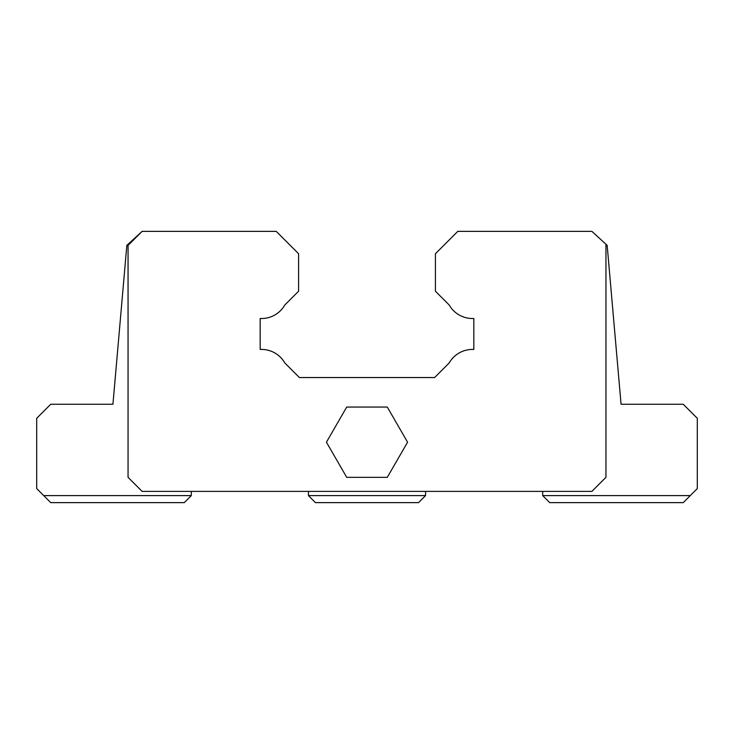 <?xml version="1.0" encoding="UTF-8"?>
<svg xmlns="http://www.w3.org/2000/svg" width="734" height="734" viewBox="0 0 734 734"><rect width="100%" height="100%" fill="white"/><g stroke="black" fill="none" stroke-linecap="round" stroke-linejoin="round"><path stroke-width="1.1" d="M326.428 442.198L346.714 477.339L387.286 477.339L407.572 442.198L387.286 407.058L346.714 407.058L326.428 442.198M591.888 491.385L142.112 491.385L128.055 477.339L128.055 245.422L142.112 231.366L276.213 231.366L298.582 253.735L298.582 291.224L284.801 304.995A26.708 26.708 0 0 1 260.175 318.473L260.175 349.467A26.708 26.708 0 0 1 284.801 362.945L299.399 377.542L434.601 377.542L449.199 362.945A26.708 26.708 0 0 1 473.825 349.467L473.825 318.473A26.708 26.708 0 0 1 449.199 304.995L435.418 291.224L435.418 253.735L457.787 231.366L591.888 231.366L605.945 244.248L605.945 477.339L591.888 491.385M43.728 495.606L50.756 502.634L184.28 502.634L191.308 495.606L43.728 495.606L36.7 488.578L36.7 418.297L50.756 404.25L112.935 404.25L126.835 245.367L142.112 231.366M191.308 495.606L191.308 491.385M605.945 244.248L607.165 245.367L621.065 404.25L683.244 404.25L697.3 418.297L697.3 488.578L690.272 495.606L542.692 495.606L549.72 502.634L683.244 502.634L690.272 495.606M542.692 491.385L542.692 495.606M315.464 502.634L308.436 495.606L425.564 495.606L418.536 502.634L315.464 502.634M308.436 491.385L308.436 495.606M425.564 491.385L425.564 495.606"/></g></svg>

